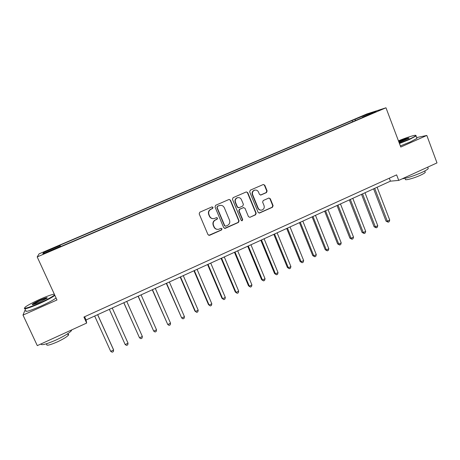 <?xml version="1.0" encoding="UTF-8"?>
<svg xmlns="http://www.w3.org/2000/svg" width="460" height="460" viewBox="0 0 460 460"><rect width="100%" height="100%" fill="white"/><g stroke="black" fill="none" stroke-linecap="round" stroke-linejoin="round"><path stroke-width="0.69" d="M213.032 207.391L211.899 206.925L199.83 212.192L199.18 213.848L207.983 234.657L209.599 235.307L221.57 229.965L222.019 228.815L221.03 228.315L218.742 229.264C216.683 229.626 215.171 228.867 214.205 226.975L213.474 225.245C212.756 222.916 213.44 221.151 215.533 219.966L217.085 219.282L217.534 218.126L216.511 217.626L214.366 218.529C212.255 218.954 210.697 218.195 209.685 216.246L208.955 214.515C208.23 212.169 208.92 210.41 211.025 209.225L212.577 208.547L213.032 207.391M212.968 218.667C211.324 218.563 210.145 217.758 209.427 216.24L208.696 214.509C207.972 212.169 208.656 210.41 210.755 209.225L212.307 208.552L212.761 207.397L212.077 206.868M208.777 235.365L221.283 229.937L221.731 228.781L221.185 228.292M217.195 229.339C215.677 229.155 214.59 228.355 213.929 226.947L213.204 225.222C212.486 222.893 213.17 221.133 215.263 219.949L216.809 219.265L217.258 218.115L216.643 217.603M360.312 116.874L365.274 115.023L360.312 116.874M266.495 192.567L267.116 190.952L264.776 185.196L263.315 184.494L250.297 190.17L249.665 191.797L258.1 212.33L259.492 213.037L272.481 207.259L273.102 205.649L270.29 198.737L268.876 198.03L263.252 200.508L262.625 202.13L264.034 205.562C264.627 207.719 263.925 209.214 261.93 210.053C260.239 210.375 258.997 209.743 258.198 208.156L252.649 194.643C252.057 192.562 252.707 191.078 254.61 190.193C256.37 189.784 257.669 190.411 258.514 192.073L259.434 194.327L260.872 195.034L266.495 192.567L266.133 192.602L266.76 190.986L264.419 185.242L263.35 184.483M25.398 309.195L23 315.089L56.988 299.972L37.197 256.921L385.98 107.789L400.775 147.039L426.822 135.447L437 162.903L398.728 180.4L396.629 174.869L83.921 317.055L86.658 323.058L86.066 319.959L390.431 181.165L398.728 180.4M23 315.089L37.3 345.627L86.658 323.058M230.494 200.169L229.005 199.467L215.654 205.286L215.01 206.937L223.692 227.66L225.296 228.309L238.435 222.444L239.068 220.811L230.494 200.169L229.137 199.433M233.082 197.679L246.267 191.935L247.739 192.636L256.185 213.181L255.559 214.808L249.849 217.338L248.452 216.631L245.013 208.299L243.432 207.644L239.729 209.283L239.096 210.916L242.696 219.598L242.127 220.788L241.143 220.288L232.444 199.318L233.082 197.679M47.133 250.93L53.521 248.072L47.334 250.481L43.608 252.206L47.133 250.93M37.197 256.921L39.077 253.862L366.839 113.959L385.98 107.789M60.047 246.847L59.892 246.531L59.829 246.939L365.619 116.219L362.543 117.191L362.52 117.541M59.892 246.531L42.861 253.811L43.493 252.603L60.041 245.536L60.513 246.646M60.737 246.554L60.041 245.536M60.099 245.157L352.107 120.491L368.27 113.907L376.142 111.377L362.543 117.191M426.822 135.447L416.662 137.574M84.605 316.744L86.066 319.959M389.304 178.204L390.431 181.165M352.601 121.785L352.107 120.491M355.781 120.422L354.976 119.583M44.603 253.069L43.493 252.603M368.27 113.907L368.224 114.764M224.537 228.378L238.119 222.427L238.751 220.794L230.195 200.192M217.568 206.362L217.12 207.517L224.733 225.699L225.722 226.199L227.476 225.434C229.546 224.25 230.224 222.496 229.511 220.179L224.336 207.77C223.307 205.781 221.72 205.028 219.575 205.511L217.292 206.373L217.12 207.517M225.291 226.199L224.445 225.676L216.844 207.523M220.449 205.338L219.202 205.649M217.292 206.373L218.92 205.66M249.849 217.338L255.219 214.803L255.846 213.181L247.411 192.671L246.341 191.912M243.719 207.564L239.413 209.288L238.78 210.916L242.374 219.587L242.696 219.598M241.713 220.788L242.374 219.587M241.431 199.629C240.574 197.967 239.263 197.34 237.486 197.742C235.554 198.634 234.887 200.129 235.491 202.233L237.481 207.023L239.062 207.678L242.771 206.045L243.403 204.412L241.431 199.629M238.044 197.622L237.176 197.771C235.244 198.657 234.583 200.152 235.186 202.245L235.491 202.233M238.458 207.77L237.17 207.029L235.186 202.245M260.452 195.08L266.133 192.602M255.053 190.083L254.271 190.233C252.373 191.113 251.718 192.59 252.316 194.672L252.649 194.643M260.958 210.157C259.52 210.168 258.486 209.501 257.853 208.161L252.316 194.672M259.009 213.066L272.113 207.27L272.734 205.66L269.922 198.76L268.945 198.013M94.674 316.031L110.699 351.359L113.603 349.991L113.39 349.381L97.675 314.663M110.699 351.359L112.165 352.21L113.327 351.664L113.603 349.991L97.618 314.686M109.336 309.344L125.172 344.551L128.052 343.195L112.251 308.016M128.052 343.195L127.753 344.868L126.603 345.408L125.172 344.551M123.786 302.755L139.506 337.807L142.358 336.467L126.741 301.409M123.855 302.726L139.506 337.807L140.904 338.675L142.042 338.14L142.358 336.467M138.098 296.228L153.697 331.125L156.521 329.797L141.082 294.866M138.224 296.171L153.697 331.125L155.066 332.005L156.193 331.476L156.521 329.797M152.266 289.771L167.756 324.513L170.551 323.196L155.29 288.391M152.461 289.679L167.756 324.513L169.084 325.398L170.2 324.875L170.551 323.196M54.314 294.153C51.951 294.434 47.282 296.091 40.313 299.126C33.2 302.318 28.198 304.945 25.306 307.016C22.988 309.384 27.6 308.125 39.152 303.232C47.357 299.517 52.52 296.723 54.636 294.866L54.636 294.866M54.866 295.349C52.319 297.344 47.133 300.11 39.307 303.646C28.756 308.16 23.793 309.66 24.409 308.142M40.032 300.121C45.712 297.706 48.007 297.085 46.903 298.247L39.451 302.168C34.253 304.393 31.843 305.112 32.24 304.324C33.367 303.358 35.966 301.955 40.032 300.121M47.018 298.155C46.086 298.155 43.803 298.942 40.181 300.518L32.666 304.652M71.708 329.895L71.248 330.889C68.942 333.281 63.905 336.306 56.149 339.963C46.368 344.241 41.273 345.581 40.859 343.994M67.838 334.19C68.73 334.202 68.896 334.558 68.327 335.259C66.665 337.013 63.043 339.21 57.471 341.837C49.461 345.293 45.902 346.07 46.793 344.16M56.062 297.959C53.532 299.983 48.357 302.766 40.537 306.314C29.267 311.115 24.415 312.478 25.967 310.408M399.309 143.158L409.032 139.265C412.89 137.54 415.121 136.338 415.731 135.654C417.065 134.188 407.152 137.201 398.44 140.846M415.817 135.481L416.07 135.982L409.325 139.558L399.447 143.52M398.671 141.462L398.797 141.41C403.575 139.259 410.326 137.16 408.773 138.316L399.067 142.508M408.578 138.46C406.772 138.696 403.604 139.771 399.079 141.691L398.803 141.812M427.955 167.842L428.237 168.607C427.495 169.521 425.304 170.821 421.671 172.506C413.626 176.013 407.146 178.112 402.224 178.802M425.051 171.81L425.258 172.379C424.729 173.046 423.148 173.989 420.532 175.208C413.615 178.445 403.805 180.941 405.461 179.101M416.766 137.85L416.961 138.374L410.228 141.973L400.355 145.929M166.296 283.371L181.671 317.964L184.443 316.664L169.355 281.98M166.554 283.256L181.671 317.964L182.971 318.86L184.075 318.337L184.443 316.664M180.193 277.035L194.896 311.046L195.454 311.478L198.197 310.19L183.281 275.626M180.51 276.891L195.454 311.478L196.725 312.38L197.817 311.863L198.197 310.19M193.953 270.762L208.495 304.652L209.11 305.055L211.824 303.778L197.075 269.336M194.333 270.589L209.11 305.055L210.341 305.963L208.495 304.652M211.824 303.778L211.427 305.452L210.341 305.963M207.586 264.546L221.961 298.316L222.628 298.69L225.319 297.424L210.737 263.103M208.018 264.345L222.628 298.69L223.836 299.609L221.961 298.316M225.319 297.424L224.905 299.103L223.836 299.609M221.087 258.388L235.296 292.042L236.02 292.387L238.688 291.134L224.273 256.933M221.576 258.163L236.02 292.387L237.193 293.313L235.296 292.042M238.688 291.134L238.257 292.813L237.193 293.313M234.456 252.287L248.509 285.832L249.291 286.149L251.925 284.907L237.676 250.821M235.002 252.04L249.291 286.149L250.43 287.08L248.509 285.832M251.925 284.907L251.488 286.58L250.43 287.08M247.704 246.249L261.602 279.674L262.43 279.962L265.046 278.731L250.947 244.772M248.302 245.973L262.43 279.962L263.545 280.899L261.602 279.674M265.046 278.731L264.586 280.41L263.545 280.899M260.826 240.264L274.568 273.573L275.448 273.838L278.036 272.619L264.097 238.774M261.481 239.97L275.448 273.838L276.535 274.781L274.568 273.573M278.036 272.619L277.57 274.298L276.535 274.781M273.827 234.341L287.414 267.536L288.345 267.766L290.91 266.564L277.127 232.835M274.534 234.019L288.345 267.766L289.403 268.72L287.414 267.536M290.91 266.564L290.427 268.237L289.403 268.72M286.701 228.465L300.144 261.544L301.122 261.757L303.663 260.561L290.03 226.947M287.46 228.12L301.122 261.757L302.151 262.717L300.144 261.544M303.663 260.561L303.163 262.234L302.151 262.717M299.46 222.646L312.754 255.616L313.783 255.8L316.296 254.616L302.818 221.116M300.271 222.278L313.783 255.8L314.784 256.766L312.754 255.616M316.296 254.616L315.784 256.289L314.784 256.766M312.104 216.884L325.249 249.74L326.324 249.901L328.82 248.722L315.485 215.343M312.961 216.493L326.324 249.901L327.296 250.867L325.249 249.74M328.82 248.722L328.291 250.401L327.296 250.867M324.628 211.174L337.634 243.915L338.75 244.053L341.222 242.886L328.037 209.616M325.536 210.761L338.75 244.053L339.698 245.025L337.634 243.915M341.222 242.886L340.688 244.565L339.698 245.025M337.036 205.516L349.899 238.148L351.066 238.257L353.516 237.101L340.469 203.947M337.991 205.079L351.066 238.257L351.986 239.24L349.899 238.148M353.516 237.101L352.964 238.78L351.986 239.24M349.335 199.905L362.06 232.427L363.268 232.513L365.694 231.374L352.791 198.329M350.336 199.45L363.268 232.513L364.165 233.502L362.06 232.427M365.694 231.374L365.131 233.047L364.165 233.502M361.52 194.35L374.106 226.763L375.36 226.826L377.763 225.693L365.004 192.763M362.566 193.873L375.36 226.826L376.228 227.821L374.106 226.763M377.763 225.693L377.188 227.367L376.228 227.821M373.595 188.841L386.049 221.145L387.343 221.185L389.729 220.064L377.102 187.243M374.693 188.347L387.343 221.185L388.188 222.186L386.049 221.145M389.729 220.064L389.137 221.737L388.188 222.186M47.472 250.786L47.334 250.481M50.134 249.648L49.996 249.349M221.283 229.937L221.57 229.965M238.751 220.794L239.068 220.811M238.119 222.427L238.435 222.444M225.003 228.275L225.296 228.309M224.445 225.676L224.733 225.699M247.411 192.671L247.739 192.636M255.846 213.181L256.185 213.181M255.219 214.803L255.559 214.808M249.688 217.269L250.021 217.281M243.116 207.65L243.432 207.644M239.413 209.288L239.729 209.283M238.78 210.916L239.096 210.916M237.17 207.029L237.481 207.023M260.642 195.017L260.992 194.988M257.853 208.161L258.198 208.156M269.922 198.76L270.29 198.737M272.734 205.66L273.102 205.649M272.113 207.27L272.481 207.259M259.313 212.974L259.658 212.98M264.419 185.242L264.776 185.196M266.76 190.986L267.116 190.952M224.814 228.344L225.101 228.373M243.254 207.598L243.576 207.592M241.805 220.771L242.127 220.788M237.176 197.771L237.486 197.742M260.521 195.063L260.872 195.034M254.271 190.233L254.61 190.193M259.147 213.037L259.492 213.037M67.643 333.764L68.327 335.259M71.248 330.889L70.949 330.24M32.775 304.52L32.24 304.324M416.961 138.374L416.07 135.982M424.747 170.993L425.258 172.379M428.237 168.607L427.697 167.158M415.731 135.654L416.191 135.855"/></g></svg>
